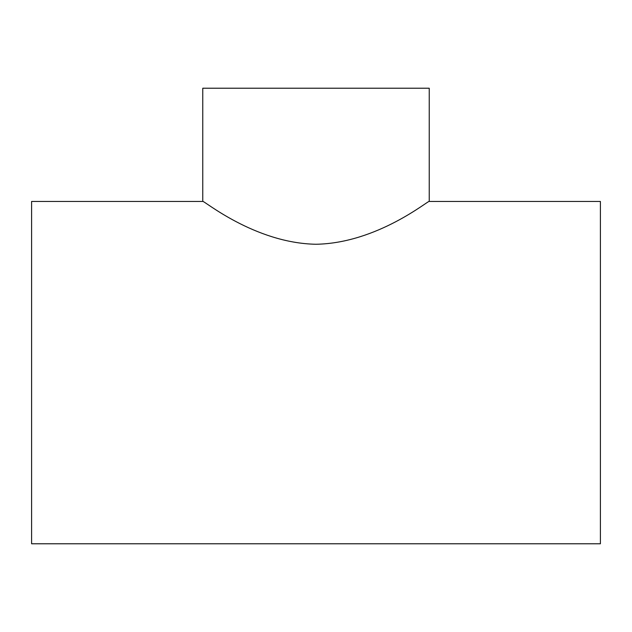 <?xml version="1.0" encoding="UTF-8"?>
<svg xmlns="http://www.w3.org/2000/svg" width="632" height="632" viewBox="0 0 632 632"><rect width="100%" height="100%" fill="white"/><g stroke="black" fill="none" stroke-linecap="round" stroke-linejoin="round"><path stroke-width="0.95" d="M429.231 201.45L600.4 201.45L600.4 543.781L31.6 543.781L31.6 201.45L202.769 201.45L202.769 88.219L429.231 88.219L429.231 201.45C429.247 199.507 377.723 243.178 316 244.26C254.277 243.178 202.754 199.507 202.769 201.45"/></g></svg>
